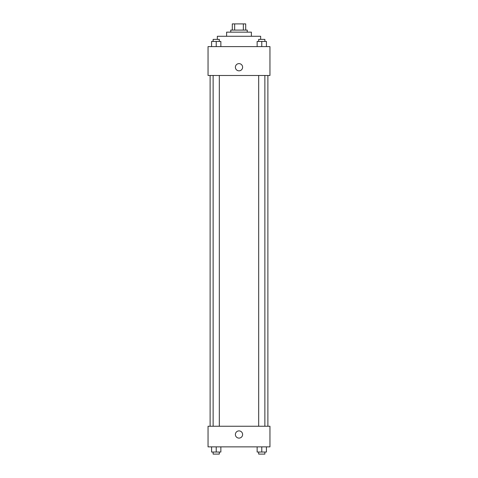 <?xml version="1.0" encoding="UTF-8"?>
<svg xmlns="http://www.w3.org/2000/svg" width="478" height="478" viewBox="0 0 478 478"><rect width="100%" height="100%" fill="white"/><g stroke="black" fill="none" stroke-linecap="round" stroke-linejoin="round"><path stroke-width="0.72" d="M234.656 30.09L234.656 23.9L232.296 23.9L232.296 30.09L232.296 23.9M234.656 23.9L245.704 23.9L245.704 30.09M243.344 30.09L243.344 23.9M230.749 32.151L230.749 30.09L247.251 30.09L247.251 32.151M226.62 36.28L226.62 32.151L251.38 32.151L251.38 36.28M217.335 39.375L217.335 36.28L260.665 36.28L260.665 39.375M208.049 46.599L269.951 46.599L269.951 75.482L208.049 75.482L208.049 46.599M235.391 67.231A3.609 3.609 0 0 1 240.804 64.1A3.609 3.609 0 0 1 240.804 70.356A3.609 3.609 0 0 1 235.391 67.231M208.049 426.245L269.951 426.245L269.951 446.876L208.049 446.876L208.049 426.245M239 438.111A3.609 3.609 0 0 1 235.875 432.692A3.609 3.609 0 0 1 242.125 432.692A3.609 3.609 0 0 1 239 438.111M257.134 446.876L257.134 452.039L266.419 452.039L266.419 446.876L266.419 452.039M261.777 452.039L261.777 446.876M264.872 452.039L264.872 454.1L258.682 454.1L258.682 452.039M211.581 446.876L211.581 452.039L220.866 452.039L220.866 446.876L220.866 452.039M216.223 452.039L216.223 446.876M219.318 452.039L219.318 454.1L213.128 454.1L213.128 452.039M257.134 46.599L257.134 41.437L266.419 41.437L266.419 46.599L266.419 41.437M261.777 46.599L261.777 41.437M264.872 41.437L264.872 39.375L258.682 39.375L258.682 41.437M211.581 46.599L211.581 41.437L220.866 41.437L220.866 46.599L220.866 41.437M216.223 46.599L216.223 41.437M219.318 41.437L219.318 39.375L213.128 39.375L213.128 41.437M267.889 426.245L267.889 75.482M210.111 426.245L210.111 75.482M258.682 75.482L258.682 426.245M264.872 75.482L264.872 426.245M219.318 426.245L219.318 75.482M213.128 426.245L213.128 75.482"/></g></svg>

